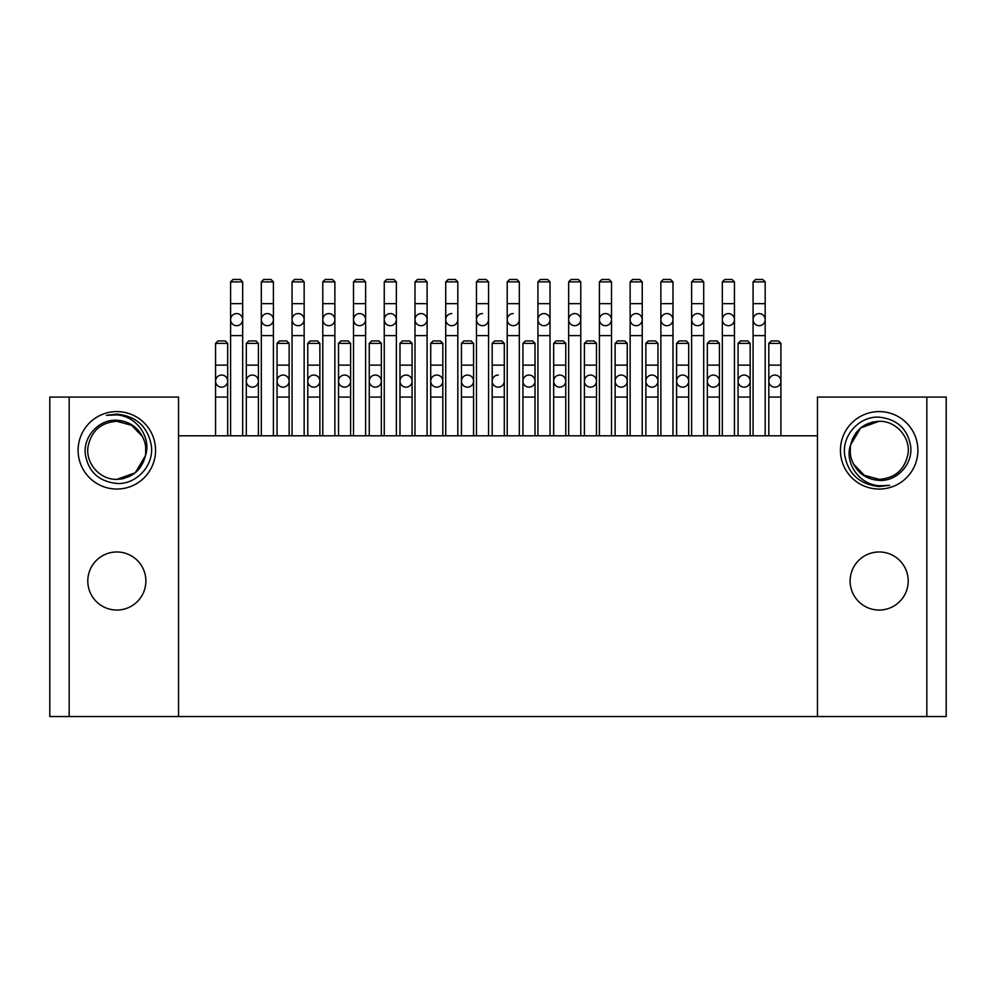<?xml version="1.0" encoding="UTF-8"?>
<svg xmlns="http://www.w3.org/2000/svg" width="996" height="996" viewBox="0 0 996 996"><rect width="100%" height="100%" fill="white"/><g stroke="black" fill="none" stroke-linecap="round" stroke-linejoin="round"><path stroke-width="1.49" d="M178.545 716.535L49.8 716.535L49.8 397.08L178.545 397.08L178.545 716.535L946.2 716.535L946.2 397.08L926.84 397.08L926.84 716.535M926.84 397.08L817.455 397.08L817.455 716.535M178.545 435.8L817.455 435.8M879.169 551.971A29.046 29.046 0 0 1 908.203 581.004A29.046 29.046 0 0 1 879.169 610.05A29.046 29.046 0 0 1 850.123 581.004A29.046 29.046 0 0 1 879.169 551.971M879.169 489.048A38.72 38.72 0 0 1 840.437 450.329A38.72 38.72 0 0 1 879.169 411.597A38.72 38.72 0 0 1 917.889 450.329A38.72 38.72 0 0 1 879.169 489.048M879.169 486.558C859.623 484.454 848.119 473.947 844.67 455.01C841.769 435.14 859.71 415.917 879.169 417.162C897.11 419.192 907.605 428.84 910.63 446.121C913.183 464.285 896.661 481.603 879.169 480.421C867.479 479.537 858.963 474.121 853.634 464.161A29.046 29.046 0 0 1 850.646 444.826C844.309 461.509 857.992 484.255 879.169 485.749L889.627 485.313L879.169 486.558M853.634 464.173L864.316 475.291L879.169 479.362L864.316 475.291L853.634 464.173L864.316 475.291L879.169 479.362L864.316 475.291L853.634 464.173L864.316 475.291L879.169 479.362L864.316 475.291L853.634 464.173L864.316 475.291L879.169 479.362L864.316 475.291L853.634 464.173L864.316 475.291L879.169 479.362L864.316 475.291L853.634 464.173L864.316 475.291L879.169 479.362L864.316 475.291L853.634 464.173L864.316 475.291L879.169 479.362C895.093 478.192 904.704 469.714 907.979 453.927C910.655 437.505 896.114 420.748 879.169 421.283L860.756 427.857L850.646 444.826C854.58 430.148 864.092 422.304 879.169 421.283L861.03 427.645M856.025 432.774L852.302 439.273M850.347 446.718L850.323 453.715M851.941 460.426L853.198 463.314M879.169 421.283C896.114 420.748 910.655 437.505 907.979 453.927C904.704 469.714 895.093 478.192 879.169 479.362C895.093 478.192 904.704 469.714 907.979 453.927C910.655 437.505 896.114 420.748 879.169 421.283C896.114 420.748 910.655 437.505 907.979 453.927C904.704 469.714 895.093 478.192 879.169 479.362C895.093 478.192 904.704 469.714 907.979 453.927C910.655 437.505 896.114 420.748 879.169 421.283C896.114 420.748 910.655 437.505 907.979 453.927C904.704 469.714 895.093 478.192 879.169 479.362C895.093 478.192 904.704 469.714 907.979 453.927C910.655 437.505 896.114 420.748 879.169 421.283C896.114 420.748 910.655 437.505 907.979 453.927C904.704 469.714 895.093 478.192 879.169 479.362C895.093 478.192 904.704 469.714 907.979 453.927C910.655 437.505 896.114 420.748 879.169 421.283C896.114 420.748 910.655 437.505 907.979 453.927C904.704 469.714 895.093 478.192 879.169 479.362C895.093 478.192 904.704 469.714 907.979 453.927C910.655 437.505 896.114 420.748 879.169 421.283C896.114 420.748 910.655 437.505 907.979 453.927C904.704 469.714 895.093 478.192 879.169 479.362C895.093 478.192 904.704 469.714 907.979 453.927C910.655 437.505 896.114 420.748 879.169 421.283C896.114 420.748 910.655 437.505 907.979 453.927C904.704 469.714 895.093 478.192 879.169 479.362C895.093 478.192 904.704 469.714 907.979 453.927C910.655 437.505 896.114 420.748 879.169 421.283C896.114 420.748 910.655 437.505 907.979 453.927C904.704 469.714 895.093 478.192 879.169 479.362C895.093 478.192 904.704 469.714 907.979 453.927C910.655 437.505 896.114 420.748 879.169 421.283L872.235 422.117L879.169 421.283L872.235 422.117L879.169 421.283L860.756 427.857L850.646 444.826L860.756 427.857L879.169 421.283L860.756 427.857L850.646 444.826L860.756 427.857L879.169 421.283L860.756 427.857L850.646 444.826L860.756 427.857L879.169 421.283L860.756 427.857L850.646 444.826L860.756 427.857L879.169 421.283L860.756 427.857L850.646 444.826L860.756 427.857L879.169 421.283L860.756 427.857L850.646 444.826M116.831 551.971A29.046 29.046 0 0 1 145.877 581.004A29.046 29.046 0 0 1 116.831 610.05A29.046 29.046 0 0 1 87.797 581.004A29.046 29.046 0 0 1 116.831 551.971M116.831 489.048A38.72 38.72 0 0 1 78.111 450.329A38.72 38.72 0 0 1 116.831 411.597A38.72 38.72 0 0 1 155.563 450.329A38.72 38.72 0 0 1 116.831 489.048M116.831 421.283C100.907 422.453 91.296 430.944 88.022 446.718C85.345 463.14 99.886 479.898 116.831 479.362C99.886 479.898 85.345 463.14 88.022 446.718C91.296 430.944 100.907 422.453 116.831 421.283C100.907 422.453 91.296 430.944 88.022 446.718C85.345 463.14 99.886 479.898 116.831 479.362C99.886 479.898 85.345 463.14 88.022 446.718C91.296 430.944 100.907 422.453 116.831 421.283C100.907 422.453 91.296 430.944 88.022 446.718C85.345 463.14 99.886 479.898 116.831 479.362C99.886 479.898 85.345 463.14 88.022 446.718C91.296 430.944 100.907 422.453 116.831 421.283C100.907 422.453 91.296 430.944 88.022 446.718C85.345 463.14 99.886 479.898 116.831 479.362C99.886 479.898 85.345 463.14 88.022 446.718C91.296 430.944 100.907 422.453 116.831 421.283C100.907 422.453 91.296 430.944 88.022 446.718C85.345 463.14 99.886 479.898 116.831 479.362C99.886 479.898 85.345 463.14 88.022 446.718C91.296 430.944 100.907 422.453 116.831 421.283C100.907 422.453 91.296 430.944 88.022 446.718C85.345 463.14 99.886 479.898 116.831 479.362C99.886 479.898 85.345 463.14 88.022 446.718C91.296 430.944 100.907 422.453 116.831 421.283C100.907 422.453 91.296 430.944 88.022 446.718C85.345 463.14 99.886 479.898 116.831 479.362C99.886 479.898 85.345 463.14 88.022 446.718C91.296 430.944 100.907 422.453 116.831 421.283C100.907 422.453 91.296 430.944 88.022 446.718C85.345 463.14 99.886 479.898 116.831 479.362C99.886 479.898 85.345 463.14 88.022 446.718C91.296 430.944 100.907 422.453 116.831 421.283L131.684 425.354L142.366 436.472L131.684 425.354L116.831 421.283L131.684 425.354L142.366 436.472L131.684 425.354L116.831 421.283L131.684 425.354L142.366 436.472L131.684 425.354L116.831 421.283L131.684 425.354L142.366 436.472L131.684 425.354L116.831 421.283L131.684 425.354L142.366 436.472L131.684 425.354L116.831 421.283L131.684 425.354L142.366 436.472L131.684 425.354L116.831 421.283L131.684 425.354L142.366 436.472A29.046 29.046 0 0 1 145.354 455.832C151.691 439.136 138.008 416.403 116.831 414.896L106.373 415.332L116.831 414.099C136.377 416.191 147.881 426.711 151.33 445.635C154.231 465.505 136.29 484.728 116.831 483.483C98.89 481.454 88.395 471.805 85.37 454.525C82.817 436.36 99.339 419.042 116.831 420.237C128.521 421.109 137.037 426.525 142.366 436.485L131.684 425.354L116.831 421.283C100.907 422.453 91.296 430.944 88.022 446.718C85.345 463.14 99.886 479.898 116.831 479.362L135.244 472.789L145.354 455.819L135.244 472.789L116.831 479.362L135.244 472.789L145.354 455.819L135.244 472.789L116.831 479.362L135.244 472.789L145.354 455.819L135.244 472.789L116.831 479.362L135.244 472.789L145.354 455.819L135.244 472.789L116.831 479.362L135.244 472.789L145.354 455.819L135.244 472.789L116.831 479.362L135.244 472.789L145.354 455.819L135.244 472.789L116.831 479.362L135.244 472.789L145.354 455.819M145.653 453.927L145.677 446.943L145.653 453.927M144.059 440.22L142.802 437.331L144.059 440.22M135.095 472.901L116.98 479.362M120.006 479.188L123.977 478.478M140.062 467.759L143.71 461.322M116.831 479.362C132.045 478.229 141.557 470.386 145.354 455.832M221.622 387.158A6.051 6.051 0 0 1 215.572 381.107A6.051 6.051 0 0 1 221.622 375.056A6.051 6.051 0 0 1 227.673 381.107A6.051 6.051 0 0 1 221.622 387.158A6.051 6.051 0 0 0 227.673 381.107A6.051 6.051 0 0 1 221.622 387.158A6.051 6.051 0 0 1 215.572 381.107A6.051 6.051 0 0 0 221.622 387.158M215.572 365.134L215.572 343.359L227.673 343.359L227.673 365.134L215.572 365.134L215.572 397.08L227.673 397.08L227.673 365.134M227.673 343.359L225.258 340.931L218 340.931L215.572 343.359M236.625 325.692A6.051 6.051 0 0 1 230.586 319.641A6.051 6.051 0 0 1 236.625 313.591A6.051 6.051 0 0 1 242.675 319.641A6.051 6.051 0 0 1 236.625 325.692A6.051 6.051 0 0 0 242.675 319.641A6.051 6.051 0 0 1 236.625 325.692A6.051 6.051 0 0 1 230.586 319.641A6.051 6.051 0 0 0 236.625 325.692M236.625 281.88L242.675 281.88L240.26 279.465L233.002 279.465L230.586 281.88L236.625 281.88M774.863 375.056A6.051 6.051 0 0 1 780.914 381.107A6.051 6.051 0 0 1 774.863 387.158A6.051 6.051 0 0 1 768.812 381.107A6.051 6.051 0 0 1 774.863 375.056M774.863 387.158A6.051 6.051 0 0 0 780.914 381.107A6.051 6.051 0 0 1 774.863 387.158A6.051 6.051 0 0 1 768.812 381.107A6.051 6.051 0 0 0 774.863 387.158M780.914 365.134L780.914 343.359L768.812 343.359L768.812 397.08L780.914 397.08L780.914 365.134L768.812 365.134M768.812 343.359L771.228 340.931L778.486 340.931L780.914 343.359M252.362 375.056A6.051 6.051 0 0 1 258.412 381.107A6.051 6.051 0 0 1 252.362 387.158A6.051 6.051 0 0 1 246.311 381.107A6.051 6.051 0 0 1 252.362 375.056M252.362 387.158A6.051 6.051 0 0 0 258.412 381.107A6.051 6.051 0 0 1 252.362 387.158A6.051 6.051 0 0 1 246.311 381.107A6.051 6.051 0 0 0 252.362 387.158M258.412 365.134L258.412 343.359L246.311 343.359L246.311 397.08L258.412 397.08L258.412 365.134L246.311 365.134M246.311 343.359L248.726 340.931L255.997 340.931L258.412 343.359M682.658 375.056A6.051 6.051 0 0 1 688.697 381.107A6.051 6.051 0 0 1 682.658 387.158A6.051 6.051 0 0 1 676.608 381.107A6.051 6.051 0 0 1 682.658 375.056M682.658 387.158A6.051 6.051 0 0 0 688.697 381.107A6.051 6.051 0 0 1 682.658 387.158A6.051 6.051 0 0 1 676.608 381.107A6.051 6.051 0 0 0 682.658 387.158M688.697 365.134L688.697 343.359L676.608 343.359L676.608 397.08L688.697 397.08L688.697 365.134L676.608 365.134M676.608 343.359L679.023 340.931L686.281 340.931L688.697 343.359M313.827 375.056A6.051 6.051 0 0 1 319.878 381.107A6.051 6.051 0 0 1 313.827 387.158A6.051 6.051 0 0 1 307.776 381.107A6.051 6.051 0 0 1 313.827 375.056M313.827 387.158A6.051 6.051 0 0 0 319.878 381.107A6.051 6.051 0 0 1 313.827 387.158A6.051 6.051 0 0 1 307.776 381.107A6.051 6.051 0 0 0 313.827 387.158M319.878 365.134L319.878 343.359L307.776 343.359L307.776 397.08L319.878 397.08L319.878 365.134L307.776 365.134M307.776 343.359L310.204 340.931L317.463 340.931L319.878 343.359M621.18 375.056A6.051 6.051 0 0 1 627.231 381.107A6.051 6.051 0 0 1 621.18 387.158A6.051 6.051 0 0 1 615.13 381.107A6.051 6.051 0 0 1 621.18 375.056M621.18 387.158A6.051 6.051 0 0 0 627.231 381.107A6.051 6.051 0 0 1 621.18 387.158A6.051 6.051 0 0 1 615.13 381.107A6.051 6.051 0 0 0 621.18 387.158M627.231 365.134L627.231 343.359L615.13 343.359L615.13 397.08L627.231 397.08L627.231 365.134L615.13 365.134M615.13 343.359L617.557 340.931L624.816 340.931L627.231 343.359M559.715 375.056A6.051 6.051 0 0 1 565.765 381.107A6.051 6.051 0 0 1 559.715 387.158A6.051 6.051 0 0 1 553.664 381.107A6.051 6.051 0 0 1 559.715 375.056M559.715 387.158A6.051 6.051 0 0 0 565.765 381.107A6.051 6.051 0 0 1 559.715 387.158A6.051 6.051 0 0 1 553.664 381.107A6.051 6.051 0 0 0 559.715 387.158M565.765 365.134L565.765 343.359L553.664 343.359L553.664 397.08L565.765 397.08L565.765 365.134L553.664 365.134M553.664 343.359L556.079 340.931L563.338 340.931L565.765 343.359M375.305 375.056A6.051 6.051 0 0 1 381.356 381.107A6.051 6.051 0 0 1 375.305 387.158A6.051 6.051 0 0 1 369.255 381.107A6.051 6.051 0 0 1 375.305 375.056M375.305 387.158A6.051 6.051 0 0 0 381.356 381.107A6.051 6.051 0 0 1 375.305 387.158A6.051 6.051 0 0 1 369.255 381.107A6.051 6.051 0 0 0 375.305 387.158M381.356 365.134L381.356 343.359L369.255 343.359L369.255 397.08L381.356 397.08L381.356 365.134L369.255 365.134M369.255 343.359L371.67 340.931L378.928 340.931L381.356 343.359M467.51 375.056A6.051 6.051 0 0 1 473.561 381.107A6.051 6.051 0 0 1 467.51 387.158A6.051 6.051 0 0 1 461.459 381.107A6.051 6.051 0 0 1 467.51 375.056M467.51 387.158A6.051 6.051 0 0 0 473.561 381.107A6.051 6.051 0 0 1 467.51 387.158A6.051 6.051 0 0 1 461.459 381.107A6.051 6.051 0 0 0 467.51 387.158M473.561 365.134L473.561 343.359L461.459 343.359L461.459 397.08L473.561 397.08L473.561 365.134L461.459 365.134M461.459 343.359L463.875 340.931L471.133 340.931L473.561 343.359M744.124 375.056A6.051 6.051 0 0 1 750.175 381.107A6.051 6.051 0 0 1 744.124 387.158A6.051 6.051 0 0 1 738.073 381.107A6.051 6.051 0 0 1 744.124 375.056M744.124 387.158A6.051 6.051 0 0 0 750.175 381.107A6.051 6.051 0 0 1 744.124 387.158A6.051 6.051 0 0 1 738.073 381.107A6.051 6.051 0 0 0 744.124 387.158M750.175 365.134L750.175 343.359L738.073 343.359L738.073 397.08L750.175 397.08L750.175 365.134L738.073 365.134M738.073 343.359L740.489 340.931L747.747 340.931L750.175 343.359M713.385 375.056A6.051 6.051 0 0 1 719.436 381.107A6.051 6.051 0 0 1 713.385 387.158A6.051 6.051 0 0 1 707.334 381.107A6.051 6.051 0 0 1 713.385 375.056M713.385 387.158A6.051 6.051 0 0 0 719.436 381.107A6.051 6.051 0 0 1 713.385 387.158A6.051 6.051 0 0 1 707.334 381.107A6.051 6.051 0 0 0 713.385 387.158M719.436 365.134L719.436 343.359L707.334 343.359L707.334 397.08L719.436 397.08L719.436 365.134L707.334 365.134M707.334 343.359L709.762 340.931L717.02 340.931L719.436 343.359M651.919 375.056A6.051 6.051 0 0 1 657.97 381.107A6.051 6.051 0 0 1 651.919 387.158A6.051 6.051 0 0 1 645.869 381.107A6.051 6.051 0 0 1 651.919 375.056M651.919 387.158A6.051 6.051 0 0 0 657.97 381.107A6.051 6.051 0 0 1 651.919 387.158A6.051 6.051 0 0 1 645.869 381.107A6.051 6.051 0 0 0 651.919 387.158M657.97 365.134L657.97 343.359L645.869 343.359L645.869 397.08L657.97 397.08L657.97 365.134L645.869 365.134M645.869 343.359L648.284 340.931L655.542 340.931L657.97 343.359M344.566 375.056A6.051 6.051 0 0 1 350.617 381.107A6.051 6.051 0 0 1 344.566 387.158A6.051 6.051 0 0 1 338.515 381.107A6.051 6.051 0 0 1 344.566 375.056M344.566 387.158A6.051 6.051 0 0 0 350.617 381.107A6.051 6.051 0 0 1 344.566 387.158A6.051 6.051 0 0 1 338.515 381.107A6.051 6.051 0 0 0 344.566 387.158M350.617 365.134L350.617 343.359L338.515 343.359L338.515 397.08L350.617 397.08L350.617 365.134L338.515 365.134M338.515 343.359L340.931 340.931L348.202 340.931L350.617 343.359M492.186 435.8L492.186 381.107A6.051 6.051 0 0 0 498.237 387.158A6.051 6.051 0 0 0 504.287 381.107A6.051 6.051 0 0 1 498.237 387.158A6.051 6.051 0 0 1 492.186 381.107A6.051 6.051 0 0 1 498.237 375.056M492.186 365.134L504.287 365.134L504.287 343.359L492.186 343.359L492.186 381.107A6.051 6.051 0 0 0 498.237 387.158A6.051 6.051 0 0 0 504.287 381.107L504.287 397.08L492.186 397.08M492.186 343.359L494.614 340.931L501.872 340.931L504.287 343.359M406.032 375.056A6.051 6.051 0 0 1 412.083 381.107A6.051 6.051 0 0 1 406.032 387.158A6.051 6.051 0 0 1 399.981 381.107A6.051 6.051 0 0 1 406.032 375.056M406.032 387.158A6.051 6.051 0 0 0 412.083 381.107A6.051 6.051 0 0 1 406.032 387.158A6.051 6.051 0 0 1 399.981 381.107A6.051 6.051 0 0 0 406.032 387.158M412.083 365.134L412.083 343.359L399.981 343.359L399.981 397.08L412.083 397.08L412.083 365.134L399.981 365.134M399.981 343.359L402.409 340.931L409.667 340.931L412.083 343.359M590.441 375.056A6.051 6.051 0 0 1 596.492 381.107A6.051 6.051 0 0 1 590.441 387.158A6.051 6.051 0 0 1 584.403 381.107A6.051 6.051 0 0 1 590.441 375.056M590.441 387.158A6.051 6.051 0 0 0 596.492 381.107A6.051 6.051 0 0 1 590.441 387.158A6.051 6.051 0 0 1 584.403 381.107A6.051 6.051 0 0 0 590.441 387.158M596.492 365.134L596.492 343.359L584.403 343.359L584.403 397.08L596.492 397.08L596.492 365.134L584.403 365.134M584.403 343.359L586.818 340.931L594.077 340.931L596.492 343.359M528.976 375.056A6.051 6.051 0 0 1 535.026 381.107A6.051 6.051 0 0 1 528.976 387.158A6.051 6.051 0 0 1 522.925 381.107A6.051 6.051 0 0 1 528.976 375.056M528.976 387.158A6.051 6.051 0 0 0 535.026 381.107A6.051 6.051 0 0 1 528.976 387.158A6.051 6.051 0 0 1 522.925 381.107A6.051 6.051 0 0 0 528.976 387.158M535.026 365.134L535.026 343.359L522.925 343.359L522.925 397.08L535.026 397.08L535.026 365.134L522.925 365.134M522.925 343.359L525.353 340.931L532.611 340.931L535.026 343.359M283.101 375.056A6.051 6.051 0 0 1 289.151 381.107A6.051 6.051 0 0 1 283.101 387.158A6.051 6.051 0 0 1 277.05 381.107A6.051 6.051 0 0 1 283.101 375.056M283.101 387.158A6.051 6.051 0 0 0 289.151 381.107A6.051 6.051 0 0 1 283.101 387.158A6.051 6.051 0 0 1 277.05 381.107A6.051 6.051 0 0 0 283.101 387.158M289.151 365.134L289.151 343.359L277.05 343.359L277.05 397.08L289.151 397.08L289.151 365.134L277.05 365.134M277.05 343.359L279.465 340.931L286.724 340.931L289.151 343.359M436.771 375.056A6.051 6.051 0 0 1 442.822 381.107A6.051 6.051 0 0 1 436.771 387.158A6.051 6.051 0 0 1 430.72 381.107A6.051 6.051 0 0 1 436.771 375.056M436.771 387.158A6.051 6.051 0 0 0 442.822 381.107A6.051 6.051 0 0 1 436.771 387.158A6.051 6.051 0 0 1 430.72 381.107A6.051 6.051 0 0 0 436.771 387.158M442.822 365.134L442.822 343.359L430.72 343.359L430.72 397.08L442.822 397.08L442.822 365.134L430.72 365.134M430.72 343.359L433.136 340.931L440.406 340.931L442.822 343.359M476.462 435.8L476.462 319.641A6.051 6.051 0 0 0 482.512 325.692A6.051 6.051 0 0 0 488.563 319.641A6.051 6.051 0 0 1 482.512 325.692A6.051 6.051 0 0 1 476.462 319.641A6.051 6.051 0 0 1 482.512 313.591M476.462 281.88L488.563 281.88L486.148 279.465L478.877 279.465L476.462 281.88L476.462 319.641A6.051 6.051 0 0 0 482.512 325.692A6.051 6.051 0 0 0 488.563 319.641L488.563 335.615L476.462 335.615M507.201 435.8L507.201 319.641A6.051 6.051 0 0 0 513.251 325.692A6.051 6.051 0 0 0 519.302 319.641A6.051 6.051 0 0 1 513.251 325.692A6.051 6.051 0 0 1 507.201 319.641A6.051 6.051 0 0 1 513.251 313.591M507.201 281.88L519.302 281.88L516.874 279.465L509.616 279.465L507.201 281.88L507.201 319.641A6.051 6.051 0 0 0 513.251 325.692A6.051 6.051 0 0 0 519.302 319.641L519.302 335.615L507.201 335.615M390.308 313.591A6.051 6.051 0 0 1 396.358 319.641A6.051 6.051 0 0 1 390.308 325.692A6.051 6.051 0 0 1 384.257 319.641A6.051 6.051 0 0 1 390.308 313.591M390.308 325.692A6.051 6.051 0 0 0 396.358 319.641A6.051 6.051 0 0 1 390.308 325.692A6.051 6.051 0 0 1 384.257 319.641A6.051 6.051 0 0 0 390.308 325.692M384.257 281.88L396.358 281.88L393.93 279.465L386.672 279.465L384.257 281.88L384.257 335.615L396.358 335.615L396.358 303.668L384.257 303.668M328.842 313.591A6.051 6.051 0 0 1 334.88 319.641A6.051 6.051 0 0 1 328.842 325.692A6.051 6.051 0 0 1 322.791 319.641A6.051 6.051 0 0 1 328.842 313.591M328.842 325.692A6.051 6.051 0 0 0 334.88 319.641A6.051 6.051 0 0 1 328.842 325.692A6.051 6.051 0 0 1 322.791 319.641A6.051 6.051 0 0 0 328.842 325.692M322.791 281.88L334.88 281.88L332.465 279.465L325.206 279.465L322.791 281.88L322.791 335.615L334.88 335.615L334.88 303.668L322.791 303.668M298.103 313.591A6.051 6.051 0 0 1 304.154 319.641A6.051 6.051 0 0 1 298.103 325.692A6.051 6.051 0 0 1 292.052 319.641A6.051 6.051 0 0 1 298.103 313.591M298.103 325.692A6.051 6.051 0 0 0 304.154 319.641A6.051 6.051 0 0 1 298.103 325.692A6.051 6.051 0 0 1 292.052 319.641A6.051 6.051 0 0 0 298.103 325.692M292.052 281.88L304.154 281.88L301.726 279.465L294.467 279.465L292.052 281.88L292.052 335.615L304.154 335.615L304.154 303.668L292.052 303.668M267.364 313.591A6.051 6.051 0 0 1 273.414 319.641A6.051 6.051 0 0 1 267.364 325.692A6.051 6.051 0 0 1 261.313 319.641A6.051 6.051 0 0 1 267.364 313.591M267.364 325.692A6.051 6.051 0 0 0 273.414 319.641A6.051 6.051 0 0 1 267.364 325.692A6.051 6.051 0 0 1 261.313 319.641A6.051 6.051 0 0 0 267.364 325.692M261.313 281.88L273.414 281.88L270.999 279.465L263.741 279.465L261.313 281.88L261.313 335.615L273.414 335.615L273.414 303.668L261.313 303.668M359.568 313.591A6.051 6.051 0 0 1 365.619 319.641A6.051 6.051 0 0 1 359.568 325.692A6.051 6.051 0 0 1 353.518 319.641A6.051 6.051 0 0 1 359.568 313.591M359.568 325.692A6.051 6.051 0 0 0 365.619 319.641A6.051 6.051 0 0 1 359.568 325.692A6.051 6.051 0 0 1 353.518 319.641A6.051 6.051 0 0 0 359.568 325.692M353.518 281.88L365.619 281.88L363.204 279.465L355.945 279.465L353.518 281.88L353.518 335.615L365.619 335.615L365.619 303.668L353.518 303.668M636.183 313.591A6.051 6.051 0 0 1 642.233 319.641A6.051 6.051 0 0 1 636.183 325.692A6.051 6.051 0 0 1 630.132 319.641A6.051 6.051 0 0 1 636.183 313.591M636.183 325.692A6.051 6.051 0 0 0 642.233 319.641A6.051 6.051 0 0 1 636.183 325.692A6.051 6.051 0 0 1 630.132 319.641A6.051 6.051 0 0 0 636.183 325.692M630.132 281.88L642.233 281.88L639.818 279.465L632.56 279.465L630.132 281.88L630.132 335.615L642.233 335.615L642.233 303.668L630.132 303.668M605.456 313.591A6.051 6.051 0 0 1 611.507 319.641A6.051 6.051 0 0 1 605.456 325.692A6.051 6.051 0 0 1 599.405 319.641A6.051 6.051 0 0 1 605.456 313.591M605.456 325.692A6.051 6.051 0 0 0 611.507 319.641A6.051 6.051 0 0 1 605.456 325.692A6.051 6.051 0 0 1 599.405 319.641A6.051 6.051 0 0 0 605.456 325.692M599.405 281.88L611.507 281.88L609.079 279.465L601.821 279.465L599.405 281.88L599.405 335.615L611.507 335.615L611.507 303.668L599.405 303.668M445.722 435.8L445.722 319.641A6.051 6.051 0 0 0 451.773 325.692A6.051 6.051 0 0 0 457.824 319.641A6.051 6.051 0 0 1 451.773 325.692A6.051 6.051 0 0 1 445.722 319.641A6.051 6.051 0 0 1 451.773 313.591M445.722 281.88L457.824 281.88L455.409 279.465L448.15 279.465L445.722 281.88L445.722 319.641A6.051 6.051 0 0 0 451.773 325.692A6.051 6.051 0 0 0 457.824 319.641L457.824 335.615L445.722 335.615M574.717 313.591A6.051 6.051 0 0 1 580.768 319.641A6.051 6.051 0 0 1 574.717 325.692A6.051 6.051 0 0 1 568.666 319.641A6.051 6.051 0 0 1 574.717 313.591M574.717 325.692A6.051 6.051 0 0 0 580.768 319.641A6.051 6.051 0 0 1 574.717 325.692A6.051 6.051 0 0 1 568.666 319.641A6.051 6.051 0 0 0 574.717 325.692M568.666 281.88L580.768 281.88L578.352 279.465L571.082 279.465L568.666 281.88L568.666 335.615L580.768 335.615L580.768 303.668L568.666 303.668M421.047 313.591A6.051 6.051 0 0 1 427.097 319.641A6.051 6.051 0 0 1 421.047 325.692A6.051 6.051 0 0 1 414.996 319.641A6.051 6.051 0 0 1 421.047 313.591M421.047 325.692A6.051 6.051 0 0 0 427.097 319.641A6.051 6.051 0 0 1 421.047 325.692A6.051 6.051 0 0 1 414.996 319.641A6.051 6.051 0 0 0 421.047 325.692M414.996 281.88L427.097 281.88L424.67 279.465L417.411 279.465L414.996 281.88L414.996 335.615L427.097 335.615L427.097 303.668L414.996 303.668M543.978 313.591A6.051 6.051 0 0 1 550.029 319.641A6.051 6.051 0 0 1 543.978 325.692A6.051 6.051 0 0 1 537.927 319.641A6.051 6.051 0 0 1 543.978 313.591M543.978 325.692A6.051 6.051 0 0 0 550.029 319.641A6.051 6.051 0 0 1 543.978 325.692A6.051 6.051 0 0 1 537.927 319.641A6.051 6.051 0 0 0 543.978 325.692M537.927 281.88L550.029 281.88L547.613 279.465L540.355 279.465L537.927 281.88L537.927 335.615L550.029 335.615L550.029 303.668L537.927 303.668M759.126 313.591A6.051 6.051 0 0 1 765.177 319.641A6.051 6.051 0 0 1 759.126 325.692A6.051 6.051 0 0 1 753.076 319.641A6.051 6.051 0 0 1 759.126 313.591M759.126 325.692A6.051 6.051 0 0 0 765.177 319.641A6.051 6.051 0 0 1 759.126 325.692A6.051 6.051 0 0 1 753.076 319.641A6.051 6.051 0 0 0 759.126 325.692M753.076 281.88L765.177 281.88L762.762 279.465L755.503 279.465L753.076 281.88L753.076 335.615L765.177 335.615L765.177 303.668L753.076 303.668M697.661 313.591A6.051 6.051 0 0 1 703.711 319.641A6.051 6.051 0 0 1 697.661 325.692A6.051 6.051 0 0 1 691.61 319.641A6.051 6.051 0 0 1 697.661 313.591M697.661 325.692A6.051 6.051 0 0 0 703.711 319.641A6.051 6.051 0 0 1 697.661 325.692A6.051 6.051 0 0 1 691.61 319.641A6.051 6.051 0 0 0 697.661 325.692M691.61 281.88L703.711 281.88L701.284 279.465L694.025 279.465L691.61 281.88L691.61 335.615L703.711 335.615L703.711 303.668L691.61 303.668M728.387 313.591A6.051 6.051 0 0 1 734.438 319.641A6.051 6.051 0 0 1 728.387 325.692A6.051 6.051 0 0 1 722.337 319.641A6.051 6.051 0 0 1 728.387 313.591M728.387 325.692A6.051 6.051 0 0 0 734.438 319.641A6.051 6.051 0 0 1 728.387 325.692A6.051 6.051 0 0 1 722.337 319.641A6.051 6.051 0 0 0 728.387 325.692M722.337 281.88L734.438 281.88L732.023 279.465L724.764 279.465L722.337 281.88L722.337 335.615L734.438 335.615L734.438 303.668L722.337 303.668M666.922 313.591A6.051 6.051 0 0 1 672.972 319.641A6.051 6.051 0 0 1 666.922 325.692A6.051 6.051 0 0 1 660.871 319.641A6.051 6.051 0 0 1 666.922 313.591M666.922 325.692A6.051 6.051 0 0 0 672.972 319.641A6.051 6.051 0 0 1 666.922 325.692A6.051 6.051 0 0 1 660.871 319.641A6.051 6.051 0 0 0 666.922 325.692M660.871 281.88L672.972 281.88L670.557 279.465L663.286 279.465L660.871 281.88L660.871 335.615L672.972 335.615L672.972 303.668L660.871 303.668M69.16 716.535L69.16 397.08M236.625 335.615L242.675 335.615L242.675 303.668L230.586 303.668L230.586 335.615L236.625 335.615M488.563 319.641L488.563 303.668L476.462 303.668M519.302 319.641L519.302 303.668L507.201 303.668M457.824 319.641L457.824 303.668L445.722 303.668M660.871 435.8L660.871 335.615M672.972 435.8L672.972 335.615M227.673 435.8L227.673 397.08M215.572 435.8L215.572 397.08M242.675 435.8L242.675 335.615M230.586 435.8L230.586 335.615M242.675 303.668L242.675 281.88M230.586 303.668L230.586 281.88M768.812 435.8L768.812 397.08M780.914 435.8L780.914 397.08M246.311 435.8L246.311 397.08M258.412 435.8L258.412 397.08M676.608 435.8L676.608 397.08M688.697 435.8L688.697 397.08M307.776 435.8L307.776 397.08M319.878 435.8L319.878 397.08M615.13 435.8L615.13 397.08M627.231 435.8L627.231 397.08M553.664 435.8L553.664 397.08M565.765 435.8L565.765 397.08M369.255 435.8L369.255 397.08M381.356 435.8L381.356 397.08M461.459 435.8L461.459 397.08M473.561 435.8L473.561 397.08M738.073 435.8L738.073 397.08M750.175 435.8L750.175 397.08M707.334 435.8L707.334 397.08M719.436 435.8L719.436 397.08M645.869 435.8L645.869 397.08M657.97 435.8L657.97 397.08M338.515 435.8L338.515 397.08M350.617 435.8L350.617 397.08M504.287 435.8L504.287 397.08M504.287 365.134L504.287 381.107M399.981 435.8L399.981 397.08M412.083 435.8L412.083 397.08M584.403 435.8L584.403 397.08M596.492 435.8L596.492 397.08M522.925 435.8L522.925 397.08M535.026 435.8L535.026 397.08M277.05 435.8L277.05 397.08M289.151 435.8L289.151 397.08M430.72 435.8L430.72 397.08M442.822 435.8L442.822 397.08M488.563 435.8L488.563 335.615M488.563 303.668L488.563 281.88M519.302 435.8L519.302 335.615M519.302 303.668L519.302 281.88M384.257 435.8L384.257 335.615M396.358 435.8L396.358 335.615M396.358 303.668L396.358 281.88M322.791 435.8L322.791 335.615M334.88 435.8L334.88 335.615M334.88 303.668L334.88 281.88M292.052 435.8L292.052 335.615M304.154 435.8L304.154 335.615M304.154 303.668L304.154 281.88M261.313 435.8L261.313 335.615M273.414 435.8L273.414 335.615M273.414 303.668L273.414 281.88M353.518 435.8L353.518 335.615M365.619 435.8L365.619 335.615M365.619 303.668L365.619 281.88M630.132 435.8L630.132 335.615M642.233 435.8L642.233 335.615M642.233 303.668L642.233 281.88M599.405 435.8L599.405 335.615M611.507 435.8L611.507 335.615M611.507 303.668L611.507 281.88M457.824 435.8L457.824 335.615M457.824 303.668L457.824 281.88M568.666 435.8L568.666 335.615M580.768 435.8L580.768 335.615M580.768 303.668L580.768 281.88M414.996 435.8L414.996 335.615M427.097 435.8L427.097 335.615M427.097 303.668L427.097 281.88M537.927 435.8L537.927 335.615M550.029 435.8L550.029 335.615M550.029 303.668L550.029 281.88M753.076 435.8L753.076 335.615M765.177 435.8L765.177 335.615M765.177 303.668L765.177 281.88M691.61 435.8L691.61 335.615M703.711 435.8L703.711 335.615M703.711 303.668L703.711 281.88M722.337 435.8L722.337 335.615M734.438 435.8L734.438 335.615M734.438 303.668L734.438 281.88M672.972 303.668L672.972 281.88"/></g></svg>
